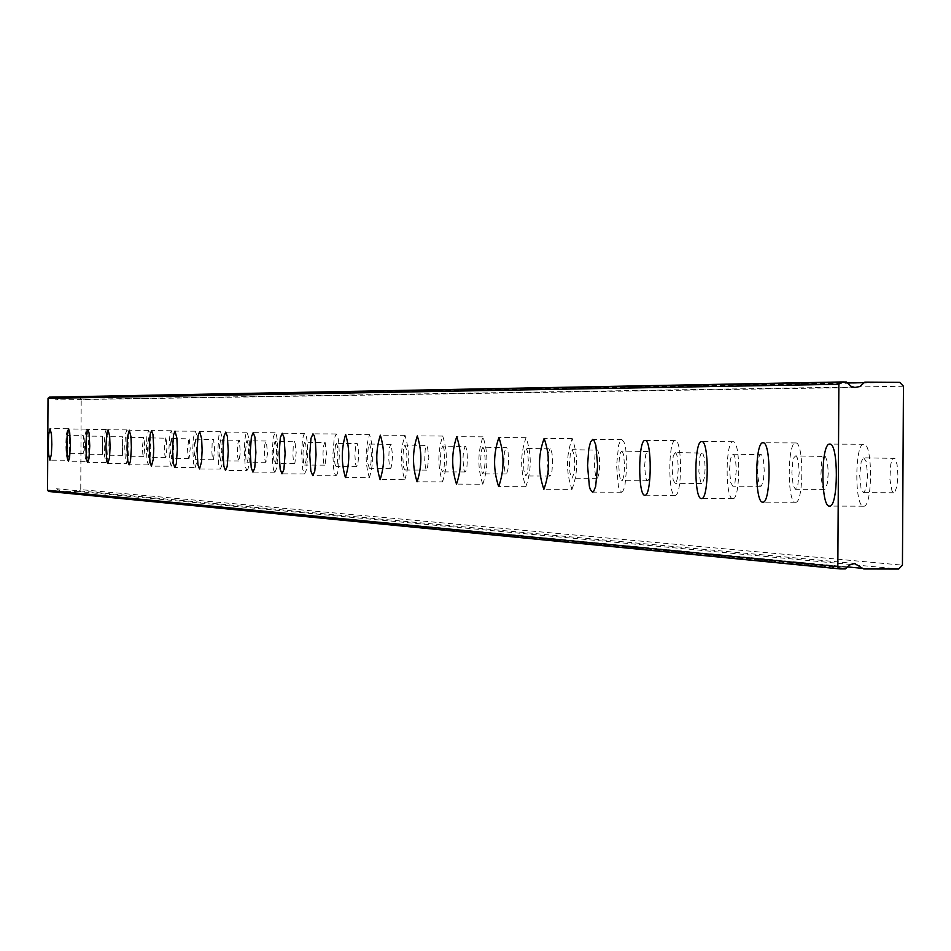<?xml version="1.0" encoding="UTF-8"?>
<svg xmlns="http://www.w3.org/2000/svg" width="951" height="951" viewBox="0 0 951 951"><rect width="100%" height="100%" fill="white"/><g stroke="black" fill="none" stroke-linecap="round" stroke-linejoin="round"><path stroke-width="0.71" stroke-dasharray="4.75 3.57" d="M863.734 457.811L866.206 461.675L867.645 475.334L866.076 488.909L863.544 492.654L861.071 488.743L859.645 475.108L861.214 461.568L863.722 457.811L894.843 458.406L897.09 464.575L897.934 475.452L896.983 486.282L894.689 492.345L893.75 492.761L891.99 490.954L889.863 479.09L890.73 464.433L892.157 459.642L893.94 457.954M67.699 435.617L67.616 453.342L67.699 435.617L83.355 435.689L83.272 453.413L83.355 435.689M86.529 436.14L86.446 454.269L86.529 436.14L102.542 436.212L102.446 454.34L102.542 436.212M106.25 436.687L106.155 455.244L106.25 436.687L122.62 436.771L122.536 455.315L122.62 436.771M126.911 437.27L128.052 446.792L126.804 456.266L126.899 437.27L143.934 437.591L144.825 446.863L143.839 456.111L142.828 454.233L142.4 446.804L143.66 437.341M148.57 437.864L149.771 447.624L148.475 457.336L147.274 447.564L148.57 437.864L166.021 438.197L166.96 447.707L165.926 457.169L164.856 455.256L164.416 447.648L165.736 437.947M171.335 438.506L172.595 448.515L171.228 458.465L169.967 448.444L171.335 438.506L189.213 438.851L190.2 448.587L189.118 458.287L187.989 456.325L187.525 448.527L188.916 438.589M195.264 439.172L196.595 449.431L195.157 459.642L193.838 449.371L195.264 439.172L213.606 439.517L214.653 449.514L213.511 459.464L212.323 457.455L211.859 451.725L212.168 443.095L213.286 439.255M220.466 439.873L221.868 450.417L220.359 460.89L218.98 452.676L220.133 440.135L239.283 440.23L240.341 452.831L238.856 460.962L237.714 456.967L237.429 450.417L237.774 443.891L238.963 439.968M247.034 440.61L248.211 444.699L248.52 451.44L247.902 459.868L246.927 462.198L245.976 459.808L245.441 451.356L246.689 440.884L266.363 440.991L267.481 453.924L265.911 462.281L264.949 459.88L264.402 451.452L264.77 444.747L266.018 440.705M275.089 441.395L276.337 445.603L276.658 452.521L276.004 461.187L274.97 463.589L273.722 459.357L273.412 452.438L273.793 445.555L275.077 441.395L294.953 441.775L296.189 452.617L294.846 463.399L294.109 463.375L293.455 461.199L292.908 454.994L293.277 445.639L294.584 441.49M304.748 442.227L305.806 444.735L306.412 453.675L306.008 460.783L304.629 465.051L303.583 462.519L302.977 453.591L303.666 444.699L304.748 442.227L325.183 442.619L326.49 453.758L325.076 464.849L324.291 464.825L323.602 462.602L322.995 453.675L323.411 446.59L324.79 442.322M336.167 443.107L337.296 445.686L337.938 454.887L337.201 464.064L336.048 466.596L334.93 463.993L334.288 454.792L335.762 443.392L357.207 443.499L358.23 447.648L358.539 457.597L357.849 464.147L356.673 466.691L355.531 464.076L354.889 454.887L355.626 445.746L356.803 443.202M369.511 444.034L370.997 448.622L371.377 456.183L370.926 463.719L369.38 468.249L367.894 463.624L367.514 456.076L368.287 446.649L369.499 444.034L391.182 444.45L392.656 456.278L391.075 468.035L390.183 468.011L389.411 465.645L388.757 458.858L389.185 448.658L390.754 444.129M404.948 445.02L406.529 449.764L406.933 457.55L406.113 467.298L404.805 469.996L403.545 467.214L402.82 457.443L403.64 447.719L404.936 445.02L427.296 445.448L428.865 457.645L427.177 469.782L426.238 469.746L425.406 467.31L424.717 460.32L425.168 449.787L426.833 445.127M442.679 446.067L444.034 448.92L444.806 459.012L443.927 469.081L442.536 471.862L441.193 468.986L440.42 458.905L440.943 450.893L442.667 446.067L465.752 446.518L466.977 451.071L467.428 459.107L466.905 467.131L465.633 471.637L464.623 471.601L463.743 469.081L462.959 459L463.482 451L465.253 446.174M482.942 447.196L484.392 450.132L485.224 460.569L484.285 470.971L482.799 473.848L481.361 470.876L480.54 460.45L481.468 450.073L482.942 447.196L506.788 447.648L508.096 452.355L508.583 460.676L508.024 468.962L506.669 473.622L505.088 472.576L503.852 463.506L504.375 452.284L506.253 447.303M526.01 448.397L527.555 451.44L528.447 462.245L527.448 473.004L525.855 475.975L523.93 470.709L523.43 462.115L524.429 451.38L525.998 448.397L550.677 448.872L552.079 453.746L552.59 462.341L551.996 470.923L550.546 475.738L549.963 476.071L548.87 474.656L547.538 465.277L548.085 453.651L550.118 448.503M572.169 449.68L574.249 455.113L574.784 464.029L574.166 472.92L572.015 478.258L569.946 472.79L569.411 463.886L570.469 452.771L572.169 449.68L597.727 450.168L599.225 455.22L599.784 464.136L599.142 473.027L597.585 478.008L596.955 478.353L595.778 476.879L594.351 467.167L594.946 455.125L595.908 451.19L597.121 449.799M621.776 451.071L623.571 454.34L624.605 465.954L623.927 475.179L622.893 479.268L621.621 480.707L620.373 479.173L619.386 475.036L618.816 465.8L619.481 456.599L620.516 452.521L621.776 451.071L648.273 451.57L649.902 456.813L650.496 466.061L649.806 475.274L648.142 480.445L646.811 480.398L645.646 477.497L644.6 465.907L645.765 454.388L647.619 451.19M675.234 452.557L676.577 454.114L677.647 458.406L678.277 468.023L677.552 477.604L676.446 481.848L675.067 483.346L673.142 479.898L672.036 467.856L673.26 455.886L675.222 452.557L702.753 453.08L704.501 458.525L705.155 468.13L704.406 477.711L702.611 483.072L701.874 483.441L700.507 481.86L698.854 471.387L699.532 458.418L700.649 454.186L702.04 452.676M732.995 454.174L734.457 455.791L735.61 460.26L736.3 470.258L734.968 482.751L732.829 486.199L730.737 482.609L729.536 470.079L730.32 460.141L731.521 455.731L732.983 454.174L761.62 454.721L763.51 460.379L764.224 470.376L763.415 480.338L761.466 485.913L760.681 486.306L759.195 484.653L757.4 473.741L758.137 460.26L759.35 455.862L760.859 454.293M795.618 455.921L797.2 457.609L798.46 462.269L799.209 472.683L797.758 485.699L795.44 489.29L793.17 485.545L791.862 472.492L792.718 462.138L794.014 457.538L795.607 455.921L825.432 456.48L827.489 462.388L828.262 472.802L827.394 483.179L825.278 488.992L824.422 489.396L822.817 487.673L820.856 476.308L821.652 462.269L822.972 457.669L824.588 456.04M847.377 382.587L52.388 397.459L56.703 399.943L60.84 397.506L847.614 382.991M863.46 506.194L863.52 506.205C872.649 507.953 872.947 442.893 863.817 444.272L863.793 444.272C854.711 442.738 854.367 507.121 863.46 506.194M67.58 460.236L69.054 454.328L69.506 444.509L69.15 434.678L67.735 428.723L66.261 434.631L65.821 444.414L66.166 454.233L67.58 460.236L49.963 460.165M86.41 461.33L87.956 455.291L88.419 445.234L88.051 435.178L86.565 429.091L85.031 435.13L84.568 445.139L85.221 457.752L86.41 461.33L68.389 461.247M106.12 462.459L107.404 458.893L108.224 446.007L107.832 435.701L106.286 429.472L105.002 433.05L104.194 445.9L104.574 456.183L106.12 462.459M126.768 463.66L128.468 457.336L128.979 446.804L128.242 433.585L126.947 429.876L125.603 433.537L124.747 446.697L125.152 457.217L126.768 463.66L107.915 463.577M148.439 464.908L149.854 461.164L150.745 447.648L149.985 434.096L148.618 430.304L146.846 436.782L146.311 447.529L147.072 461.057L148.439 464.908M171.192 466.216L172.678 462.376L173.617 448.527L173.165 437.448L171.37 430.744L169.896 434.595L168.957 448.408L169.409 459.452L171.192 466.216L151.411 466.145M195.121 467.607L197.083 460.795L197.677 449.454L196.821 435.201L195.312 431.207L193.35 438.031L192.768 449.324L193.612 463.553L195.121 467.607L174.841 467.523M220.311 469.057L221.963 465.015L223.009 450.429L222.498 438.768L220.513 431.706L218.873 435.76L217.827 450.298L218.73 464.896L220.311 469.057L199.508 468.974M246.88 470.59L248.092 468.712L249.067 463.41L249.709 451.452L249.174 439.481L247.082 432.218L245.881 434.108L244.906 439.41L244.252 451.321L245.203 466.323L246.88 470.59L225.518 470.507M274.922 472.207L276.765 467.951L277.918 452.545L277.347 440.23L276.372 434.738L275.136 432.764L273.306 437.044L272.152 452.391L272.711 464.682L273.686 470.186L274.922 472.207M304.582 473.919L306.531 469.544L307.755 453.698L307.149 441.026L306.115 435.38L304.795 433.347L303.464 435.344L302.37 440.943L301.645 453.532L302.715 469.402L304.582 473.919M336 475.738L337.439 473.705L338.592 467.928L339.352 454.911L338.711 441.87L337.617 436.057L336.226 433.965L334.181 438.494L332.886 454.744L333.516 467.749L334.609 473.598L336 475.738L312.796 475.643M369.333 477.664L369.357 477.664C373.838 463.399 373.898 449.05 369.559 434.619L369.559 434.619C365.077 448.813 365.006 463.173 369.333 477.664L345.439 477.568M404.757 479.708L404.781 479.708C409.548 464.991 409.619 450.192 404.995 435.308L404.983 435.308C400.228 449.954 400.157 464.754 404.757 479.708L380.127 479.613M442.488 481.884L442.512 481.884C447.588 466.703 447.659 451.416 442.726 436.045L442.726 436.045C437.662 451.154 437.579 466.442 442.488 481.884L417.085 481.788M482.751 484.214L482.775 484.214C488.196 468.522 488.267 452.724 483.001 436.83L482.989 436.83C477.58 452.45 477.509 468.237 482.751 484.214L456.516 484.118M525.808 486.698L525.832 486.698C531.633 470.472 531.716 454.126 526.069 437.674L526.058 437.674C520.268 453.829 520.185 470.163 525.808 486.698M571.955 489.361L571.991 489.361C578.208 472.552 578.291 455.624 572.229 438.577L572.229 438.577C566.011 455.303 565.928 472.231 571.955 489.361L543.901 489.266M621.562 492.226L622.739 491.596L624.831 486.555L626.864 465.99L625.817 449.526L624.058 442.191L621.847 439.54L620.682 440.194L618.602 445.234L616.569 465.717L618.388 486.318L619.339 489.503L621.562 492.226M674.996 495.316L675.044 495.316C682.164 496.826 682.438 439.35 675.305 440.586L675.293 440.586C668.196 439.231 667.887 496.184 674.996 495.316M732.757 498.645L732.805 498.657C740.508 500.238 740.793 440.432 733.066 441.716L733.055 441.716C725.375 440.313 725.066 499.537 732.757 498.645M795.357 502.271L795.416 502.271C803.785 503.935 804.082 441.609 795.69 442.94L795.678 442.94C787.345 441.466 787.012 503.174 795.357 502.271M903.45 386.237L81.204 399.301L80.752 489.622L902.44 565.156M80.752 489.622L78.79 491.584L898.624 569.031M49.19 397.149L846.39 382.005M899.682 382.326L79.266 397.316L847.282 382.445L60.84 397.506M79.266 397.316L81.204 399.301M78.79 491.584L60.876 491.512L846.996 567.343L60.876 491.512M847.353 566.891L60.816 491.512M60.365 491.215L56.596 488.766L51.913 491.191L846.331 568.353M845.344 568.936L51.913 491.191M51.402 491.489L48.715 491.477M893.774 492.761L863.567 492.654M83.272 453.413L67.616 453.342M102.458 454.34L86.446 454.269M122.536 455.315L106.155 455.244M143.577 456.337L126.816 456.266M165.64 457.407L148.487 457.336M188.821 458.537L171.239 458.465M213.19 459.725L195.169 459.642M238.856 460.962L220.359 460.89M265.911 462.281L246.927 462.198M294.477 463.672L274.982 463.589M324.695 465.134L304.641 465.051M356.684 466.691L336.06 466.596M390.635 468.332L369.392 468.249M426.714 470.091L404.817 469.996M465.134 471.946L442.548 471.862M506.134 473.943L482.811 473.848M549.975 476.071L525.879 475.975M596.978 478.353L572.038 478.258M647.476 480.802L621.633 480.707M701.897 483.441L675.091 483.346M760.705 486.306L732.841 486.199M824.446 489.396L795.464 489.29M863.52 506.205L829.486 506.087M106.132 462.459L87.694 462.388M148.451 464.908L129.122 464.825M274.946 472.207L252.99 472.124M304.605 473.931L282.031 473.836M525.832 486.698L498.693 486.603M621.597 492.226L592.485 492.131M675.044 495.316L644.837 495.209M732.805 498.657L701.422 498.55M795.416 502.271L762.761 502.164M855.46 563.539L56.596 488.766M855.793 387.509L56.703 399.943M863.793 444.272L829.759 444.105M67.735 428.723L50.106 428.628M86.565 429.091L68.543 428.996M106.286 429.472L87.849 429.376M126.935 429.876L108.069 429.781M148.606 430.304L129.288 430.209M171.37 430.744L151.578 430.648M195.3 431.207L175.008 431.112M220.501 431.706L199.686 431.599M247.07 432.218L225.696 432.123M275.124 432.764L253.168 432.657M304.795 433.347L282.221 433.24M336.214 433.965L312.986 433.846M369.559 434.619L345.629 434.5M404.983 435.308L380.341 435.189M442.726 436.045L417.299 435.915M482.989 436.83L456.73 436.699M526.058 437.674L498.906 437.543M572.229 438.577L544.127 438.435M621.835 439.54L592.723 439.398M675.293 440.586L645.087 440.444M733.055 441.716L701.672 441.561M795.678 442.94L763.023 442.786"/><path stroke-width="1.43" d="M841.159 381.969L846.39 382.005L850.836 386.177L854.878 387.473L859.823 386.522L864.804 382.112L899.682 382.326L903.45 386.237L902.44 565.156L898.624 569.031L863.674 568.96L854.687 563.503L849.54 564.977L845.344 568.936L840.113 568.924L48.715 491.477L47.55 490.288L48.014 398.326L49.19 397.149L841.159 381.969L838.865 384.287L837.843 566.582L840.113 568.924M829.427 506.087L829.486 506.087C838.425 507.846 838.723 442.726 829.771 444.105L829.759 444.105C820.856 442.572 820.511 507.014 829.427 506.087M49.951 460.165L51.39 454.257L51.83 444.426L51.485 434.583L50.106 428.628L48.667 434.536L48.228 444.343L48.572 454.162L49.951 460.165M68.389 461.247L69.589 457.752L70.35 445.151L69.708 432.539L68.543 428.996L67.355 432.503L66.582 445.056L67.224 457.669L68.389 461.247M87.682 462.388L88.942 458.81L89.751 445.924L89.061 433.002L87.849 429.376L86.6 432.967L85.792 445.817L86.47 458.715L87.682 462.388M107.903 463.577L109.567 457.253L110.066 446.72L109.662 436.164L108.069 429.781L106.762 433.454L105.918 446.613L106.631 459.82L107.903 463.577M129.122 464.825L130.501 461.08L131.381 447.552L130.965 436.747L129.288 430.209L127.565 436.687L127.042 447.445L127.779 460.973L129.122 464.825M151.399 466.145L153.23 459.499L153.777 448.432L152.98 434.536L151.578 430.648L150.127 434.5L149.212 448.313L149.996 462.198L151.399 466.145M174.829 467.523L176.351 463.577L177.326 449.359L176.862 437.995L175.008 431.112L173.486 435.059L172.523 449.241L173.344 463.47L174.829 467.523M199.496 468.974L201.517 461.984L202.123 450.334L201.636 438.661L199.686 431.599L198.081 435.653L197.059 450.203L197.939 464.813L199.496 468.974M225.506 470.507L227.206 466.359L228.288 451.356L227.348 436.331L225.696 432.123L224.008 436.283L222.938 451.226L223.865 466.228L225.506 470.507M252.966 472.124L254.761 467.856L255.902 452.45L254.916 436.996L253.168 432.657L251.385 436.937L250.256 452.296L251.23 467.726L252.966 472.124M282.007 473.836L283.909 469.449L285.11 453.591L284.064 437.698L282.221 433.24L280.331 437.638L279.142 453.437L280.176 469.307L282.007 473.836M312.772 475.643L314.793 471.137L316.065 454.804L315.435 441.751L314.353 435.938L312.998 433.846L310.989 438.375L309.729 454.637L310.822 470.983L312.772 475.643M345.415 477.568L345.439 477.568C349.825 463.292 349.897 448.931 345.641 434.5L345.629 434.5C341.254 448.706 341.183 463.066 345.415 477.568M380.103 479.613L380.127 479.613C384.798 464.896 384.87 450.085 380.341 435.189L380.341 435.189C375.681 449.847 375.597 464.647 380.103 479.613M417.061 481.788L417.085 481.788C422.054 466.596 422.125 451.309 417.299 435.915L417.299 435.915C412.33 451.047 412.247 466.335 417.061 481.788M456.492 484.118L456.516 484.118C461.829 468.415 461.901 452.605 456.742 436.699L456.73 436.699C451.44 452.331 451.356 468.13 456.492 484.118M498.657 486.603L498.693 486.603C504.375 470.353 504.446 454.007 498.918 437.543L498.906 437.543C493.248 453.698 493.153 470.056 498.657 486.603M543.865 489.266L543.901 489.266C549.987 472.445 550.07 455.493 544.138 438.435L544.127 438.435C538.052 455.172 537.957 472.112 543.865 489.266M592.449 492.119L593.602 491.489L595.647 486.448L597.644 465.859L595.849 445.199L593.852 440.087L592.735 439.398L590.523 441.989L588.74 449.252L587.563 465.598L589.347 486.211L590.274 489.396L592.449 492.119M644.802 495.209L644.837 495.209C651.815 496.719 652.089 439.207 645.099 440.444L645.087 440.444C638.133 439.089 637.836 496.089 644.802 495.209M701.374 498.538L701.422 498.55C708.97 500.131 709.256 440.289 701.683 441.561L701.672 441.561C694.147 440.158 693.838 499.43 701.374 498.538M762.702 502.152L762.761 502.164C770.964 503.828 771.249 441.454 763.035 442.786L763.023 442.786C754.856 441.312 754.523 503.067 762.702 502.152M48.014 398.326L838.865 384.287M837.843 566.582L47.55 490.288M862.795 568.377L847.353 566.891M847.614 382.991L863.841 382.694"/></g></svg>
